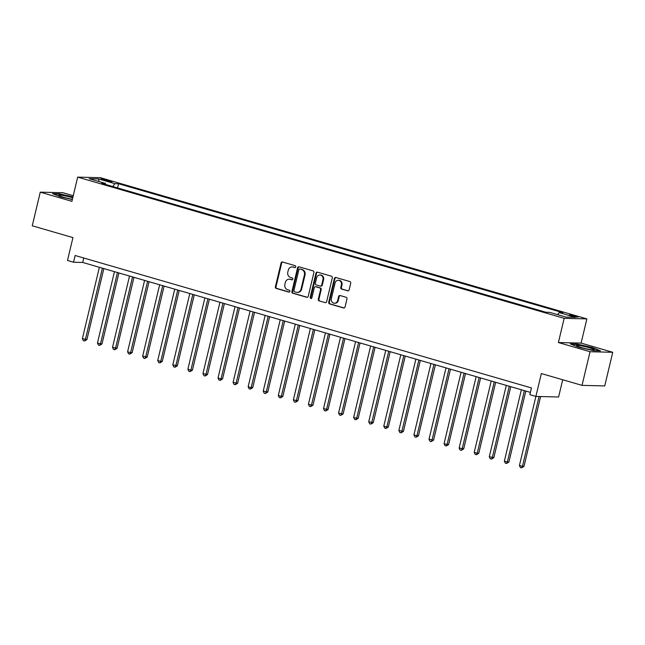 <?xml version="1.0" encoding="UTF-8"?>
<svg xmlns="http://www.w3.org/2000/svg" width="645" height="645" viewBox="0 0 645 645"><rect width="100%" height="100%" fill="white"/><g stroke="black" fill="none" stroke-linecap="round" stroke-linejoin="round"><path stroke-width="0.97" d="M295.749 266.845A0.951 0.855 -88.6 0 0 295.136 265.675L282.566 262.031A1.363 1.226 -88.6 0 0 281.067 263.007L275.399 286.775A1.363 1.226 -88.6 0 0 276.27 288.444L288.847 292.088A0.951 0.855 -88.6 0 0 289.895 291.403A0.951 0.855 -88.6 0 0 289.283 290.242L287.662 289.766A4.37 3.918 -88.6 0 1 284.88 284.445L285.348 282.462A4.37 3.918 -88.6 0 1 289.242 279.196A4.37 3.918 -88.6 0 1 290.145 279.333L291.774 279.809A0.951 0.855 -88.6 0 0 292.822 279.124A0.951 0.855 -88.6 0 0 292.209 277.963L290.581 277.487A4.37 3.918 -88.6 0 1 287.807 272.158L288.275 270.182A4.37 3.918 -88.6 0 1 292.169 266.917A4.37 3.918 -88.6 0 1 293.072 267.054L294.7 267.53A0.951 0.855 -88.6 0 0 295.749 266.845M575.695 316.05A4.45 0.452 13.4 0 0 569.398 314.97A4.45 0.452 13.4 0 0 571.76 315.953A4.45 0.452 13.4 0 0 578.057 317.026A4.45 0.452 13.4 0 0 575.695 316.05M347.623 290.863A1.363 1.226 -88.6 0 0 349.122 289.887L350.711 283.219A1.363 1.226 -88.6 0 0 349.84 281.551L335.876 277.503A1.363 1.226 -88.6 0 0 334.376 278.479L328.716 302.247A1.363 1.226 -88.6 0 0 329.587 303.916L343.551 307.963A1.363 1.226 -88.6 0 0 345.051 306.988L346.97 298.933A1.363 1.226 -88.6 0 0 346.099 297.272L340.125 295.539A1.363 1.226 -88.6 0 0 338.625 296.515L337.674 300.506A3.652 3.273 -88.6 0 1 331.337 298.667L335.069 283.018A3.652 3.273 -88.6 0 1 341.399 284.856L340.778 287.468A1.363 1.226 -88.6 0 0 341.648 289.129L348.187 290.879M73.256 195.709L62.968 192.726L40.264 192.162L32.25 225.798L72.941 237.602L67.491 260.475L73.522 262.225L75.126 255.501L531.464 387.943L529.868 394.675L535.89 396.425L558.594 396.989L562.706 379.752M590.046 351.727L612.75 352.291L581.105 343.1L558.401 342.535L590.046 351.727L582.032 385.363L541.34 373.552L519.435 465.488L522.45 466.359L539.091 396.506M558.401 342.535L564.165 318.324L77.682 177.125L100.386 177.689L586.869 318.888L564.165 318.324M40.264 192.162L71.909 201.345L77.682 177.125M313.905 272.537A1.363 1.226 -88.6 0 0 313.035 270.876L299.07 266.82A1.363 1.226 -88.6 0 0 297.571 267.796L291.911 291.564A1.363 1.226 -88.6 0 0 292.782 293.233L306.746 297.289A1.363 1.226 -88.6 0 0 308.245 296.305L313.905 272.537M317.477 272.158L331.441 276.213A1.363 1.226 -88.6 0 1 332.304 277.874L326.644 301.65A1.363 1.226 -88.6 0 1 325.144 302.626L319.17 300.892A1.363 1.226 -88.6 0 1 318.299 299.224L320.597 289.589A1.363 1.226 -88.6 0 0 319.726 287.92L315.768 286.775A1.363 1.226 -88.6 0 0 314.268 287.751L311.874 297.788A0.951 0.855 -88.6 0 1 310.221 297.305L315.977 273.141A1.363 1.226 -88.6 0 1 317.477 272.158M612.75 352.291L604.736 385.928L582.032 385.363M103.305 179.971L105.957 180.737A4.313 0.435 13.4 0 0 112.053 181.785A4.313 0.435 13.4 0 0 109.763 180.834L107.11 180.068A4.313 0.435 13.4 0 0 101.015 179.02A4.313 0.435 13.4 0 0 103.305 179.971M105.635 184.462L105.409 183.414L101.692 183.325L545.984 312.269L549.693 312.357L565.971 317.082L575.421 317.324L559.142 312.599L562.859 312.688L118.567 183.744L114.858 183.648L112.819 186.55M105.409 183.414L89.131 178.689L98.58 178.923L114.858 183.648M581.105 343.1L586.869 318.888M73.522 262.225L82.721 262.459L530.408 392.386M83.785 258.016L82.721 262.459M117.575 187.929L118.567 183.744M557.683 314.679L559.142 312.599M99.008 181.559L98.58 178.923M72.966 196.91L59.372 193.782L52.535 193.613L60.751 196.91L72.337 199.571M600.479 350.832L592.263 347.542L577.211 344.075L570.365 343.906L578.589 347.204L593.642 350.662L600.479 350.832M295.192 267.506L293.685 267.07A4.37 3.918 -88.6 0 0 292.782 266.933L292.169 266.917M289.242 279.196L289.855 279.212A4.37 3.918 -88.6 0 1 290.758 279.35L292.266 279.785M282.591 262.031A1.363 1.226 -88.6 0 0 281.68 263.023L276.012 286.791A1.363 1.226 -88.6 0 0 276.882 288.452L289.339 292.072M299.095 266.828A1.363 1.226 -88.6 0 0 298.192 267.812L292.524 291.58A1.363 1.226 -88.6 0 0 293.394 293.249L307.334 297.297M299.933 269.046A0.951 0.855 -88.6 0 0 298.885 269.731L293.91 290.597A0.951 0.855 -88.6 0 0 294.523 291.758L296.24 292.258A4.37 3.918 -88.6 0 0 297.135 292.395A4.37 3.918 -88.6 0 0 301.03 289.129L304.432 274.867A4.37 3.918 -88.6 0 0 301.65 269.546L300.546 269.062A0.951 0.855 -88.6 0 0 300.151 269.054M297.135 292.395L297.748 292.411A4.37 3.918 -88.6 0 0 301.642 289.145L301.03 289.129M300.546 269.062L302.263 269.562A4.37 3.918 -88.6 0 1 305.045 274.883L301.642 289.145M325.144 302.626L319.17 300.892M315.486 286.727L316.098 286.743A1.363 1.226 -88.6 0 1 316.381 286.791L320.339 287.936A1.363 1.226 -88.6 0 1 321.21 289.605L318.912 299.24A1.363 1.226 -88.6 0 0 319.783 300.909M317.501 272.166A1.363 1.226 -88.6 0 0 316.59 273.149L310.834 297.321A0.951 0.855 -88.6 0 0 311.333 298.442M322.984 279.583A3.652 3.273 -88.6 0 0 316.647 277.745L315.341 283.26A1.363 1.226 -88.6 0 0 316.203 284.921L320.17 286.074A1.363 1.226 -88.6 0 0 321.67 285.098L322.984 279.583L323.596 279.599A3.652 3.273 -88.6 0 0 320.517 275.028L319.904 275.012M320.783 286.09A1.363 1.226 -88.6 0 0 322.282 285.114L321.67 285.098M323.596 279.599L322.282 285.114M338.327 280.293L338.939 280.309A3.652 3.273 -88.6 0 1 342.011 284.872L341.39 287.485A1.363 1.226 -88.6 0 0 342.261 289.145L348.211 290.871M334.416 303.239L335.029 303.255A3.652 3.273 -88.6 0 0 338.286 300.522L337.674 300.506M340.149 295.539A1.363 1.226 -88.6 0 0 339.238 296.531L338.286 300.522M335.9 277.511A1.363 1.226 -88.6 0 0 334.989 278.495L329.329 302.263A1.363 1.226 -88.6 0 0 330.2 303.932L344.14 307.971M99.378 267.288L82.383 338.641L86.93 339.552L103.837 268.586M86.93 339.552L84.535 341.012L85.398 339.512L102.394 268.167M84.535 341.012L83.326 340.665L82.383 338.641M114.447 271.666L97.451 343.011L100.467 343.89L101.999 343.922L118.906 272.956M101.999 343.922L99.604 345.389L100.467 343.89L117.463 272.537M99.604 345.389L98.403 345.035L97.451 343.011M129.524 276.036L112.52 347.389L117.067 348.3L133.975 277.334M117.067 348.3L114.673 349.759L115.536 348.26L132.531 276.915M114.673 349.759L113.472 349.413L112.52 347.389M144.593 280.414L127.597 351.759L130.604 352.638L132.144 352.67L149.051 281.704M132.144 352.67L129.75 354.137L130.604 352.638L147.608 281.284M129.75 354.137L128.54 353.783L127.597 351.759M159.662 284.784L142.666 356.137L147.213 357.048L164.12 286.082M147.213 357.048L144.819 358.507L145.681 357.007L162.677 285.662M144.819 358.507L143.609 358.16L142.666 356.137M72.748 197.822A9.038 0.919 13.4 0 0 63.363 195.532A9.038 0.919 13.4 0 0 58.743 195.33A9.038 0.919 13.4 0 0 58.84 195.443A9.038 0.919 13.4 0 0 72.401 199.281M53.511 194.008L59.566 194.153L72.893 197.225M581.371 347.542A9.038 0.919 13.4 0 0 593.972 349.856A9.038 0.919 13.4 0 0 589.345 347.736A9.038 0.919 13.4 0 0 580.202 345.656A9.038 0.919 13.4 0 0 576.67 345.736A9.038 0.919 13.4 0 0 581.371 347.542M571.349 344.301L577.396 344.446L591.981 347.8L599.479 350.807M174.731 289.162L157.735 360.507L160.75 361.385L162.282 361.426L179.189 290.452M162.282 361.426L159.887 362.885L160.75 361.385L177.746 290.032M159.887 362.885L158.686 362.53L157.735 360.507M189.807 293.531L172.804 364.885L177.351 365.796L194.258 294.829M177.351 365.796L174.956 367.255L175.819 365.755L192.815 294.41M174.956 367.255L173.755 366.908L172.804 364.885M204.876 297.909L187.88 369.254L190.888 370.133L192.428 370.174L209.335 299.199M192.428 370.174L190.033 371.633L190.888 370.133L207.892 298.78M190.033 371.633L188.824 371.278L187.88 369.254M219.945 302.279L202.949 373.632L207.497 374.543L224.404 303.577M207.497 374.543L205.102 376.003L205.965 374.503L222.96 303.158M205.102 376.003L203.893 375.656L202.949 373.632M235.014 306.657L218.018 378.002L221.033 378.881L222.565 378.921L239.472 307.947M222.565 378.921L220.171 380.381L221.033 378.881L238.029 307.528M220.171 380.381L218.969 380.026L218.018 378.002M250.091 311.027L233.087 382.38L237.634 383.291L254.541 312.325M237.634 383.291L235.24 384.751L236.102 383.251L253.098 311.906M235.24 384.751L234.038 384.404L233.087 382.38M265.159 315.405L248.164 386.75L251.171 387.629L252.711 387.669L269.618 316.695M252.711 387.669L250.316 389.128L251.171 387.629L268.175 316.276M250.316 389.128L249.107 388.774L248.164 386.75M280.228 319.775L263.233 391.128L267.78 392.039L284.687 321.073M267.78 392.039L265.385 393.498L266.248 391.999L283.244 320.654M265.385 393.498L264.176 393.152L263.233 391.128M295.297 324.153L278.301 395.498L281.317 396.377L282.849 396.417L299.756 325.443M282.849 396.417L280.454 397.876L281.317 396.377L298.312 325.024M280.454 397.876L279.253 397.522L278.301 395.498M310.374 328.523L293.37 399.876L297.917 400.787L314.825 329.821M297.917 400.787L295.523 402.246L296.386 400.747L313.381 329.401M295.523 402.246L294.322 401.9L293.37 399.876M325.443 332.901L308.439 404.246L311.454 405.125L312.994 405.165L329.901 334.191M312.994 405.165L310.6 406.624L311.454 405.125L328.458 333.771M310.6 406.624L309.39 406.269L308.439 404.246M340.512 337.271L323.516 408.624L328.063 409.535L344.97 338.569M328.063 409.535L325.669 410.994L326.531 409.494L343.527 338.149M325.669 410.994L324.459 410.647L323.516 408.624M355.58 341.648L338.585 412.994L341.6 413.872L343.132 413.913L360.039 342.938M343.132 413.913L340.737 415.372L341.6 413.872L358.596 342.519M340.737 415.372L339.536 415.017L338.585 412.994M370.649 346.018L353.654 417.371L356.669 418.25L358.201 418.282L375.108 347.316M358.201 418.282L355.806 419.742L356.669 418.25L373.665 346.897M355.806 419.742L354.605 419.395L353.654 417.371M385.726 350.396L368.722 421.749L373.278 422.66L390.185 351.686M373.278 422.66L370.883 424.12L371.738 422.62L388.742 351.267M370.883 424.12L369.674 423.765L368.722 421.749M400.795 354.774L383.799 426.119L386.815 426.998L388.346 427.03L405.253 356.064M388.346 427.03L385.952 428.49L386.815 426.998L403.81 355.645M385.952 428.49L384.743 428.143L383.799 426.119M415.864 359.144L398.868 430.497L403.415 431.408L420.322 360.434M403.415 431.408L401.021 432.868L401.883 431.368L418.879 360.023M401.021 432.868L399.819 432.513L398.868 430.497M430.933 363.522L413.937 434.867L416.952 435.746L418.484 435.778L435.391 364.812M418.484 435.778L416.09 437.237L416.952 435.746L433.948 364.393M416.09 437.237L414.888 436.891L413.937 434.867M446.009 367.892L429.006 439.245L433.561 440.156L450.468 369.19M433.561 440.156L431.166 441.615L432.021 440.116L449.025 368.771M431.166 441.615L429.957 441.269L429.006 439.245M461.078 372.27L444.082 443.615L447.098 444.494L448.63 444.526L465.537 373.56M448.63 444.526L446.235 445.985L447.098 444.494L464.094 373.141M446.235 445.985L445.026 445.639L444.082 443.615M476.147 376.64L459.151 447.993L463.699 448.904L480.606 377.938M463.699 448.904L461.304 450.363L462.167 448.864L479.162 377.519M461.304 450.363L460.103 450.017L459.151 447.993M491.216 381.018L474.22 452.363L477.236 453.241L478.767 453.274L495.674 382.308M478.767 453.274L476.373 454.733L477.236 453.241L494.231 381.888M476.373 454.733L475.172 454.386L474.22 452.363M506.293 385.387L489.289 456.741L493.844 457.652L510.751 386.686M493.844 457.652L491.45 459.111L492.304 457.611L509.308 386.266M491.45 459.111L490.24 458.764L489.289 456.741M521.362 389.765L504.366 461.111L507.381 461.989L508.913 462.022L525.82 391.055M508.913 462.022L506.519 463.489L507.381 461.989L524.377 390.636M506.519 463.489L505.309 463.134L504.366 461.111M523.982 466.4L521.587 467.859L522.45 466.359L523.982 466.4L540.623 396.538M521.587 467.859L520.378 467.512L519.435 465.488M106.885 180.995L107.11 180.068M109.577 181.6L109.763 180.834M293.685 267.07L293.072 267.054M290.758 279.35L290.145 279.333M276.882 288.452L276.27 288.444M276.012 286.791L275.399 286.775M281.68 263.023L281.067 263.007M307.31 297.297L306.746 297.289M293.394 293.249L292.782 293.233M292.524 291.58L291.911 291.564M298.192 267.812L297.571 267.796M305.045 274.883L304.432 274.867M302.263 269.562L301.65 269.546M318.912 299.24L318.299 299.224M321.21 289.605L320.597 289.589M320.339 287.936L319.726 287.92M316.381 286.791L315.768 286.775M310.834 297.321L310.221 297.305M316.59 273.149L315.977 273.141M342.261 289.145L341.648 289.129M341.39 287.485L340.778 287.468M342.011 284.872L341.399 284.856M339.238 296.531L338.625 296.515M344.116 307.979L343.551 307.963M330.2 303.932L329.587 303.916M329.329 302.263L328.716 302.247M334.989 278.495L334.376 278.479M300.352 269.029L299.74 269.013M321.065 286.13L320.452 286.114"/></g></svg>
